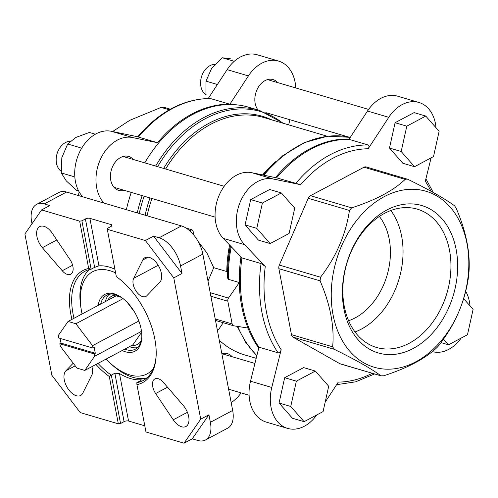 <?xml version="1.0" encoding="UTF-8"?>
<svg xmlns="http://www.w3.org/2000/svg" width="498" height="498" viewBox="0 0 498 498"><rect width="100%" height="100%" fill="white"/><g stroke="black" fill="none" stroke-linecap="round" stroke-linejoin="round"><path stroke-width="0.75" d="M59.841 343.769L60.302 346.203L76.966 368.115L84.791 370.419L94.583 356.313L94.122 353.879L59.841 343.769L61.011 343.147L60.102 338.385M58.272 335.546L58.733 337.98L93.014 348.09L92.553 345.662L75.889 323.75L68.064 321.44L58.272 335.546M93.014 348.09L94.19 347.467L95.292 353.256L94.122 353.879M141.488 331.344L94.583 356.313M138.836 321.023L92.553 345.662M71.961 319.367A63.501 35.694 62 0 1 88.688 268.49L79.655 221.149L81.89 220.838L85.413 218.964A3.218 1.282 169.2 0 1 89.889 218.342L111.154 224.61A3.218 1.282 169.2 0 1 111.963 225.258A3.218 1.282 169.2 0 1 110.936 226.49L107.412 228.364L107.3 229.304L145.366 240.528L153.583 236.152L159.117 237.789A25.722 14.461 -118 0 1 180.55 265.969L181.988 273.502L173.771 277.878L145.366 240.528M88.688 268.49L91.122 269.213L81.89 220.838M79.655 221.149L41.595 209.926L24.9 233.973L51.848 375.249L80.253 412.593L118.319 423.823L120.553 423.512L111.328 375.131L114.845 373.257L119.483 373.5A61.895 34.792 -118 0 0 140.753 379.775L141.469 379.912L140.368 380.783L136.844 382.657L136.931 384.637L145.964 431.978L184.03 443.201L200.719 419.154L173.771 277.878M120.553 423.512L124.077 421.638A3.218 1.282 169.2 0 1 128.546 421.015L144.787 425.802M74.003 318.278A61.895 34.792 62 0 1 84.897 271.304A61.895 34.792 62 0 1 91.122 269.213L94.645 267.339L98.953 265.857L89.889 218.342M114.926 269.256A61.895 34.792 -118 0 0 98.953 265.857M184.03 443.201L192.24 438.825L197.781 440.462A25.722 14.461 -118 0 0 205.444 440.002L227.748 428.131A25.722 14.461 -118 0 0 232.672 410.445L202.848 254.098A25.722 14.461 -118 0 0 181.415 225.918L66.57 192.047A25.722 14.461 -118 0 0 58.901 192.502L36.603 204.373A25.722 14.461 -118 0 0 31.679 222.064L31.997 223.745M66.57 192.047L44.272 203.919L49.806 205.55L41.595 209.926M69.994 259.576L52.346 233.325A14.467 8.136 -118 0 0 39.709 226.609A14.467 8.136 -118 0 0 42.374 247.687L62.238 270.75A11.255 6.325 -118 0 0 70.741 274.224A11.255 6.325 -118 0 0 69.994 259.576M73.218 363.185L65.867 370.823A14.467 8.136 -118 0 0 67.311 387.656A14.467 8.136 -118 0 0 80.645 395.468A14.467 8.136 -118 0 0 82.83 393.127L91.962 374.77A11.255 6.325 -118 0 0 91.844 366.665M118.319 423.823L109.286 376.482A63.501 35.694 62 0 1 95.971 364.468M183.245 405.44L163.381 382.377A11.255 6.325 -118 0 0 154.884 378.897A11.255 6.325 -118 0 0 155.631 393.545L173.273 419.802A14.467 8.136 -118 0 0 185.91 426.512A14.467 8.136 -118 0 0 183.245 405.44M146.848 295.7L159.758 282.304A14.467 8.136 -118 0 0 158.308 265.471A14.467 8.136 -118 0 0 144.974 257.659A14.467 8.136 -118 0 0 142.789 260L133.657 278.357A11.255 6.325 -118 0 0 136.159 291.268A11.255 6.325 -118 0 0 145.933 296.403A11.255 6.325 -118 0 0 146.848 295.7M136.931 384.637A63.501 35.694 62 0 0 156.117 356.275A63.501 35.694 62 0 0 116.333 276.639L107.3 229.304M44.272 203.919A25.722 14.461 -118 0 0 36.603 204.373M205.444 440.002A25.722 14.461 -118 0 0 210.374 422.316L208.936 414.778L200.719 419.154M207.996 281.084L213.723 267.675L226.771 271.522L227.561 272.811L227.586 278.065L228.401 279.322L239.301 282.534A122.178 88.476 106.4 0 0 247.985 328.058A122.178 88.476 106.4 0 0 258.736 348.09M198.16 241.486L206.888 252.922L213.723 267.675M223.26 322.723L218.715 329.371L217.346 330.106M221.859 353.754A17.685 12.805 -73.6 0 1 227.53 353.692A17.685 12.805 -73.6 0 1 232.193 356.742M241.113 392.891A36.977 26.774 -73.6 0 1 231.178 402.596M256.19 358.317L244.773 354.95A116.551 84.405 -73.6 0 1 219.282 340.24M185.991 228.016L191.817 229.734C193.087 230.45 193.548 231.856 193.199 233.948A116.551 84.405 106.4 0 0 193.137 234.272M349.166 139.042A122.178 88.476 106.4 0 0 275.475 177.624M240.97 256.912A122.178 88.476 106.4 0 0 239.301 282.534L228.507 298.084A3.218 2.328 -73.6 0 0 227.81 301.215L232.143 323.93A3.218 2.328 -73.6 0 0 233.581 325.767A3.218 2.328 -73.6 0 0 233.799 325.81L247.985 328.058M241.935 257.92L261.07 263.567L265.278 266.368L244.524 244.636A36.977 26.774 -73.6 0 1 240.472 201.422A36.977 26.774 -73.6 0 1 272.972 178.95L300.643 184.702L276.602 177.854L251.702 172.681A36.977 26.774 -73.6 0 0 219.207 195.148A36.977 26.774 -73.6 0 0 223.26 238.361L241.935 257.92A122.178 88.476 106.4 0 0 258.96 347.187L278.102 352.833C279.583 352.852 280.611 351.8 281.171 349.677L271.771 387.463L250.506 381.188L258.96 347.187M276.602 177.854A122.178 88.476 106.4 0 1 348.98 139.328L368.115 144.974C369.292 145.702 369.311 146.96 368.184 148.753L388.764 117.31A36.977 26.774 -73.6 0 1 418.911 102.47A36.977 26.774 -73.6 0 1 436.024 127.749M137.647 136.819C159.26 111.589 183.482 98.816 210.305 98.498L229.883 104.207A122.178 88.476 106.4 0 0 157.505 142.733L137.653 136.819M82.755 196.822A36.977 26.774 -73.6 0 1 78.896 153.633A36.977 26.774 -73.6 0 1 111.34 131.285L137.691 136.763M208.239 98.498L227.132 69.639A36.977 26.774 -73.6 0 1 257.279 54.799L278.55 61.073A36.977 26.774 -73.6 0 1 295.762 87.941M124.257 190.336A17.685 12.805 -73.6 0 1 118.686 190.367A17.685 12.805 -73.6 0 1 111.403 169.787A17.685 12.805 -73.6 0 1 128.689 156.447A17.685 12.805 -73.6 0 1 133.352 159.497M268.659 113.463A17.685 12.805 -73.6 0 1 268.086 113.612M258.02 109.965A17.685 12.805 -73.6 0 1 257.329 89.024A17.685 12.805 -73.6 0 1 273.091 79.574A17.685 12.805 -73.6 0 1 277.753 82.624M289.936 119.738L288.659 124.861M229.883 104.207L248.396 75.914A36.977 26.774 -73.6 0 1 278.55 61.073M104.026 203.091A36.977 26.774 -73.6 0 1 100.16 159.908A36.977 26.774 -73.6 0 1 132.605 137.554L157.505 142.733M155.656 166.077A122.178 88.476 106.4 0 1 203.85 117.534A122.178 88.476 106.4 0 1 259.402 110.369L248.502 107.157A122.178 88.476 106.4 0 0 192.95 114.322A122.178 88.476 106.4 0 0 144.756 162.858M131.273 192.409A122.178 88.476 106.4 0 0 126.374 209.683M348.98 139.328L367.493 111.042A36.977 26.774 -73.6 0 1 397.647 96.195L418.911 102.47M316.759 414.952A36.977 26.774 -73.6 0 1 287.57 428.386L266.306 422.111A36.977 26.774 -73.6 0 1 250.506 381.188M389.48 148.031L395.101 122.713L414.075 112.616L425.771 116.065L439.124 131.285L433.503 156.602L414.529 166.699L402.832 163.251L389.48 148.031L401.176 151.485L406.798 126.168L395.101 122.713M245.078 224.903L250.699 199.586L269.673 189.489L281.37 192.938L294.723 208.152L289.101 233.469L270.128 243.572L258.431 240.123L245.078 224.903L256.775 228.352L262.396 203.035L250.699 199.586M279.054 403.019L284.675 377.702L303.649 367.605L315.346 371.054L328.699 386.267L323.078 411.585L304.104 421.688L292.407 418.239L279.054 403.019L290.751 406.468L296.372 381.151L284.675 377.702M287.57 428.386A36.977 26.774 -73.6 0 1 271.771 387.463M372.218 373.313A118.966 86.148 106.4 0 1 338.298 382.103L325.169 402.16M461.16 338.08A36.977 26.774 -73.6 0 1 433.509 351.899L432.245 351.638M465.692 291.28A36.977 26.774 -73.6 0 1 470 305.865M431.106 157.872L425.311 181.179A118.966 86.148 106.4 0 1 430.988 191.232M339.785 363.677L380.989 375.828L340.327 363.907A4.824 3.492 -73.6 0 1 339.785 363.677L293.079 337.165A4.824 3.492 -73.6 0 1 291.461 334.644L278.88 268.683A4.824 3.492 -73.6 0 1 279.322 265.067L308.237 198.291A4.824 3.492 -73.6 0 1 310.484 195.695L363.963 167.228A4.824 3.492 -73.6 0 1 366.155 166.948L407.893 179.324C429.513 189.95 445.081 198.783 454.606 205.836L456.224 208.363C466.458 232.124 470.654 254.111 468.805 274.323L468.357 277.94C464.765 301.981 455.128 324.235 439.441 344.709L437.194 347.311C425.417 358.579 407.588 368.066 383.721 375.778L380.989 375.828C371.464 368.775 355.896 359.936 334.283 349.316L332.664 346.795C334.513 326.595 330.317 304.608 320.077 280.835L320.525 277.218C336.206 256.738 345.849 234.483 349.44 210.442L351.688 207.847C375.554 200.14 393.376 190.653 405.16 179.38L407.202 179.062M386.828 210.025A76.848 55.652 106.4 0 0 358.043 339.692A76.848 55.652 106.4 0 0 455.216 287.962A76.848 55.652 106.4 0 0 386.828 210.025M384.269 196.623A91.732 66.427 106.4 0 0 331.301 298.887A91.732 66.427 106.4 0 0 390.214 369.143A91.732 66.427 106.4 0 0 468.761 259.564A91.732 66.427 106.4 0 0 384.269 196.623M112.604 131.547L129.804 120.286L161.128 107.406L163.861 107.356M78.317 195.509L79.157 191.904M70.293 141.283A16.079 11.641 106.4 0 0 65.462 142.571A16.079 11.641 106.4 0 0 56.411 156.658A16.079 11.641 106.4 0 0 61.086 171.2M78.634 190.946L76.511 190.323L66.253 180.849L61.254 172.931L61.833 157.685L67.672 143.997L75.883 137.448L89.36 132.456L95.367 134.223M61.254 172.931L73.853 176.647M67.672 143.997L80.278 147.713M214.937 64.41A16.079 11.641 106.4 0 0 209.863 65.699A16.079 11.641 106.4 0 0 200.738 80.303A16.079 11.641 106.4 0 0 206.135 94.751M205.923 93.736L206.004 81.143L211.488 68.68L222.233 57.768L230.269 58.683M206.004 81.143L217.402 84.504M222.233 57.768L234.259 61.316M296.372 381.151L315.346 371.054M304.104 421.688L290.751 406.468M262.396 203.035L281.37 192.938M270.128 243.572L256.775 228.352M463.657 298.638L473.1 309.401L467.479 334.718L448.505 344.815L441.016 342.605M448.505 344.815L443.519 339.132M406.798 126.168L425.771 116.065M414.529 166.699L401.176 151.485M192.24 438.825L208.936 414.778M181.988 273.502L153.583 236.152M98.019 363.378A61.895 34.792 62 0 0 111.328 375.131L109.286 376.482M156.148 355.578A61.895 34.792 62 0 1 143.069 380.572A61.895 34.792 62 0 1 136.844 382.657M146.916 377.895A61.895 34.792 62 0 1 111.446 364.268L109.797 362.743A57.874 32.532 62 0 1 106.093 359.083M82.077 313.977A57.874 32.532 62 0 1 81.112 308.86L80.769 306.637A61.895 34.792 62 0 1 89.267 269.605M153.353 368.47A57.874 32.532 62 0 1 109.797 362.743M81.112 308.86A57.874 32.532 62 0 1 115.623 272.91M141.812 337.158A30.546 17.169 62 0 1 135.381 349.154A30.546 17.169 62 0 1 124.724 349.16M100.714 304.06A30.546 17.169 62 0 1 106.672 295.227A30.546 17.169 62 0 1 120.211 296.59M98.162 305.417A32.152 18.071 62 0 1 119.613 296.223A32.152 18.071 62 0 1 141.121 329.085A32.152 18.071 62 0 1 141.781 337.862A32.152 18.071 62 0 1 122.172 350.524M137.554 347.579A30.546 17.169 62 0 1 129.418 346.664M105.408 301.558A30.546 17.169 62 0 1 109.193 294.299M141.32 340.389A27.328 15.363 62 0 1 131.733 345.431M107.724 300.325A27.328 15.363 62 0 1 117.26 295.19M84.791 370.419L132.91 344.803L141.606 332.284M121.375 297.356L116.183 295.824L68.064 321.44M134.304 311.667L127.283 302.442M123.087 298.619L75.889 323.75M95.292 353.256L61.011 343.147M348.612 320.731A61.092 44.241 106.4 0 0 387.046 275.394A61.092 44.241 106.4 0 0 379.358 216.462M355.024 331.967A72.092 52.209 106.4 0 0 399.066 278.942A72.092 52.209 106.4 0 0 390.849 210.505M384.5 213.381A72.092 52.209 106.4 0 0 342.979 285.254A72.092 52.209 106.4 0 0 376.488 347.448A72.092 52.209 106.4 0 0 446.961 293.067A72.092 52.209 106.4 0 0 417.28 209.148A72.092 52.209 106.4 0 0 384.5 213.381M124.077 421.638L114.845 373.257M94.645 267.339L85.413 218.964M128.546 421.015L119.483 373.5M140.89 380.484L140.753 379.775M111.452 226.16L111.154 224.61M181.415 225.918L159.117 237.789M232.672 410.445L210.374 422.316M202.848 254.098L180.55 265.969M191.817 229.734L189.75 230.835M275.892 161.495A116.551 84.405 106.4 0 0 262.533 174.929M229.566 244.966A116.551 84.405 106.4 0 0 226.771 271.522M327.23 136.24L263.66 117.491A116.551 84.405 106.4 0 0 210.666 124.326A116.551 84.405 106.4 0 0 165.647 169.021M151.94 198.503A116.551 84.405 106.4 0 0 147.047 215.777M230.306 245.744A117.347 84.977 106.4 0 0 227.561 272.811M230.499 245.95A121.381 87.903 106.4 0 0 227.586 278.065M237.739 326.433A122.178 88.476 106.4 0 0 256.868 355.603M263.1 175.047L282.721 155.706L304.676 142.465L327.672 136.191L350.287 137.33A122.178 88.476 106.4 0 0 263.909 175.215M231.246 246.728A122.178 88.476 106.4 0 0 228.401 279.322M261.07 263.567A122.178 88.476 106.4 0 0 278.102 352.833M368.115 144.974A122.178 88.476 106.4 0 0 295.744 183.501M368.184 148.753A118.966 86.148 106.4 0 0 300.643 184.702M210.741 98.56A122.178 88.476 106.4 0 0 138.369 137.087M142.173 195.621A122.178 88.476 106.4 0 0 137.274 212.895M282.758 123.124A121.381 87.903 106.4 0 0 205.388 118.667A121.381 87.903 106.4 0 0 157.636 166.662M144.127 196.193A121.381 87.903 106.4 0 0 139.228 213.474M271.734 119.875A117.347 84.977 106.4 0 0 209.129 123.199A117.347 84.977 106.4 0 0 163.655 168.436M149.985 197.924A117.347 84.977 106.4 0 0 145.092 215.204M265.278 266.368A118.966 86.148 106.4 0 0 281.171 349.677M248.396 75.914L227.132 69.639M132.605 137.554L111.34 131.285M244.524 244.636L223.26 238.361M272.972 178.95L251.702 172.681M388.764 117.31L367.493 111.042M405.16 179.38L363.963 167.228M351.688 207.847L310.484 195.695M349.44 210.442L308.237 198.291M320.525 277.218L279.322 265.067M320.077 280.835L278.88 268.683M332.664 346.795L291.461 334.644M334.283 349.316L293.079 337.165M161.128 107.406L169.27 109.809M210.212 292.687L228.507 298.084M215.217 318.938L232.143 323.93M210.884 296.223L227.81 301.215M187.397 412.282L173.273 419.802M167.54 387.207L155.631 393.545M75.235 365.831L65.867 370.823M158.202 265.291L133.657 278.357M148.136 257.155L142.789 260M72.602 265.229L62.238 270.75M56.828 239.992L42.374 247.687M256.819 355.802L245.782 342.443L237.16 326.346M265.808 112.623L347.971 136.857M267.519 79.605L368.607 109.423M114.023 187.316L215.111 217.128M123.118 156.478L224.206 186.289M228.619 389.212L249.087 395.244M221.959 353.723L254.92 363.447M425.896 178.826L433.285 192.502M374.496 373.986L355.684 381.817L336.611 384.686M259.402 110.369L283.561 123.361M163.475 107.17L170.353 109.199M215.503 320.432L233.581 325.767"/></g></svg>
